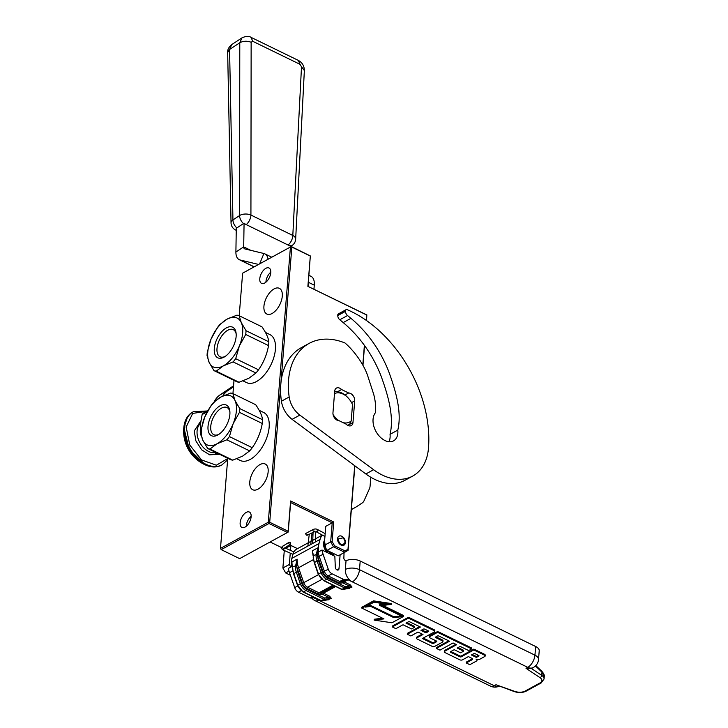 <?xml version="1.0" encoding="UTF-8"?>
<svg xmlns="http://www.w3.org/2000/svg" width="728" height="728" viewBox="0 0 728 728"><rect width="100%" height="100%" fill="white"/><g stroke="black" fill="none" stroke-linecap="round" stroke-linejoin="round"><path stroke-width="1.09" d="M366.393 320.457L366.821 315.06L307.88 286.341L310.319 256.056L291.846 247.056L269.706 522.276L288.17 531.267L290.609 500.982L333.706 521.976L332.132 541.523L334.516 545.754L345.118 550.914L344.717 552.288L338.256 555.819L327.027 550.35L324.224 545.39L325.762 526.344L333.706 521.976M334.516 545.754L333.488 546.819L344.717 552.288L348.075 550.332L347.984 549.24L345.118 550.914M347.984 549.24L354.7 465.702M362.799 365.074L364.391 345.309M341.123 545.099A5.132 3.504 61.3 0 0 343.935 545.19A5.132 3.504 61.3 0 0 345.245 540.813A5.132 3.504 61.3 0 0 341.832 536.272A5.132 3.504 61.3 0 0 339.011 536.181A5.132 3.504 61.3 0 0 337.701 540.558A5.132 3.504 61.3 0 0 341.123 545.099M290.609 500.982L290.663 502.575L332.214 522.813L330.685 541.86L332.132 541.523M288.17 531.267L287.46 532.486L268.987 523.496L269.706 522.276M290.663 502.575L288.197 532.068M327.027 550.35L333.488 546.819L330.685 541.86L324.224 545.39M366.566 320.575L366.821 315.06M348.075 550.332L354.873 465.829M362.963 365.365L364.555 345.527M307.88 286.341L366.921 314.987M308.071 286.204L310.319 256.056M239.203 315.743L242.624 273.173L291.273 246.546L310.41 255.983M291.273 246.546L291.846 247.056M242.624 273.173L291.173 246.61M290.436 247.038L268.286 522.249L268.96 522.695M268.286 522.249L220.484 548.393L221.185 549.631L239.649 558.631L287.46 532.486M281.663 547.611L270.097 541.978M290.472 550.377L290.872 545.427L285.676 548.266M290.872 545.427L297.506 548.657M220.484 548.393L227.737 458.258M232.933 393.639L234.006 380.371M246.228 512.385A8.563 4.514 116 0 1 249.386 512.048A8.563 4.514 116 0 1 250.669 519.2A8.563 4.514 116 0 1 245.045 527.099A8.563 4.514 116 0 1 241.887 527.436A8.563 4.514 116 0 1 240.613 520.283A8.563 4.514 116 0 1 246.228 512.385M264.683 283.037A8.563 4.514 -64 0 0 270.306 275.139A8.563 4.514 -64 0 0 269.023 267.986A8.563 4.514 -64 0 0 265.866 268.323A8.563 4.514 -64 0 0 260.251 276.221A8.563 4.514 -64 0 0 261.525 283.374A8.563 4.514 -64 0 0 264.683 283.037M257.985 489.17A14.305 7.535 -64 0 0 267.367 475.975A14.305 7.535 -64 0 0 265.238 464.018A14.305 7.535 -64 0 0 259.96 464.591A14.305 7.535 -64 0 0 250.569 477.777A14.305 7.535 -64 0 0 252.707 489.735A14.305 7.535 -64 0 0 257.985 489.17M272.117 313.477A14.305 7.535 -64 0 0 281.509 300.282A14.305 7.535 -64 0 0 279.37 288.334A14.305 7.535 -64 0 0 274.092 288.898A14.305 7.535 -64 0 0 264.71 302.093A14.305 7.535 -64 0 0 266.839 314.041A14.305 7.535 -64 0 0 272.117 313.477M221.185 549.631L268.987 523.496M290.254 553.144L289.344 564.464L282.883 567.995L284.284 550.514M289.344 564.464L290.809 567.067M246.273 526.253A8.563 4.514 116 0 1 251.16 516.234M270.798 272.172A8.563 4.514 -64 0 0 265.911 282.191M290.408 575.256L285.676 572.954L282.883 567.995L285.676 572.954L289.025 571.125M337.938 538.966C339.876 545.245 342.242 546.4 345.017 542.415L344.863 540.731L343.261 537.81L337.938 538.966M288.77 542.469C288.807 544.171 289.444 544.726 290.663 544.135C290.618 542.433 289.99 541.878 288.77 542.469L282.455 546.4C282.5 548.093 283.128 548.648 284.348 548.066M284.175 548.239L290.663 544.135M307.571 534.561C306.825 535.672 306.188 535.326 305.669 533.533L313.222 529.42C314.924 528.774 316.407 528.828 317.672 529.593L325.17 533.642M332.823 553.171L327.491 550.577M332.741 553.134L325.762 550.787M323.814 546.391L324.424 542.942L323.55 543.498M332.014 552.78L330.194 553.999L332.25 552.889M331.012 552.288L329.948 553.881M323.541 543.725L324.36 543.68M329.566 552.934L329.293 553.562M334.061 553.771L326.171 550.322L324.551 541.368M334.188 553.835L332.432 555.091M333.36 553.435L332.405 555.073M324.078 541.122L324.561 541.186M331.895 552.725L331.44 554.609M323.651 542.606L324.424 542.97M329.921 552.743L329.857 553.835M360.196 561.033L535.644 646.5A10.074 5.105 4.6 0 1 539.221 650.841L538.52 659.495A10.074 5.105 -175.4 0 0 534.944 655.155L359.496 569.687A10.074 5.105 -175.4 0 0 345.345 569.469L346.037 560.815A10.074 5.105 4.6 0 1 360.196 561.033L359.496 569.687A10.074 5.305 -64 0 1 352.343 581.872L348.011 579.77L344.135 581.89A4.031 2.748 61.3 0 0 342.56 581.599L341.259 581.799A4.031 2.748 -118.7 0 1 339.685 581.517L328.201 575.921A6.042 4.122 -118.7 0 1 324.406 571.38L319.237 556.447A20.138 13.741 -118.7 0 1 317.817 547.865L316.034 555.619L317.454 555.528L317.817 547.865M344.053 552.652L343.871 557.966A2.011 1.374 -118.7 0 0 345.263 560.442L346.037 560.815M340.122 554.8L339.002 568.723A2.421 1.647 -118.7 0 1 338.32 569.942A2.421 1.647 -118.7 0 1 336.4 569.496A2.421 1.647 -118.7 0 1 335.308 567.221L334.844 556.265L322.004 550.013A20.138 13.741 61.3 0 0 323.114 554.327L317.89 556.902A21.085 14.387 -118.7 0 1 317.454 555.528L318.373 560.442L322.358 571.944A8.053 5.496 61.3 0 0 327.409 578.005L345.309 586.722L349.522 586.076L352.024 587.068L350.232 584.857A1.01 0.528 -64 0 0 349.522 586.076L343.416 583.11A3.021 2.066 61.3 0 0 342.242 582.891L340.931 583.092A5.032 3.44 -118.7 0 1 338.966 582.737L327.482 577.14A7.053 4.814 -118.7 0 1 323.059 571.835L317.89 556.902M348.011 579.77A4.031 2.748 -118.7 0 0 346.437 579.479L345.136 579.679A4.031 2.748 -118.7 0 1 343.561 579.397L332.077 573.8A6.042 4.122 -118.7 0 1 328.283 569.26L323.114 554.327M535.644 646.5L534.944 655.155A10.074 5.305 -64 0 1 527.791 667.349A10.074 6.87 61.3 0 0 533.315 667.53L531.404 668.486L526.016 668.313L527.791 667.349L352.343 581.872A10.074 6.87 -118.7 0 1 345.345 569.469M499.099 686.213A10.074 10.074 0 0 1 490.481 686.113A10.074 5.305 -64 0 0 494.194 685.712L314.414 598.134A4.031 2.748 -118.7 0 0 312.84 597.852L311.539 598.052A4.031 2.748 61.3 0 1 309.964 597.761L298.48 592.173A6.042 4.122 -118.7 0 1 294.694 587.623L289.517 572.69A20.138 13.741 -118.7 0 1 288.415 568.377L291.646 566.611A20.138 13.741 -118.7 0 1 291.864 558.376L292.92 554.254A14.096 9.619 -118.7 0 1 296.596 549.158L322.331 535.08M485.166 655.983L485.23 655.118A1.902 0.965 -175.4 0 0 484.557 654.299L473.864 649.094L461.288 655.964L461.224 656.838A0.946 0.473 4.6 0 1 459.896 656.811L450.714 652.343A0.946 0.473 4.6 0 1 450.386 651.933A0.946 0.473 4.6 0 1 450.605 651.66L454.199 649.695L460.606 652.816L463.599 651.178L457.193 648.057L459.577 646.755A0.946 0.473 4.6 0 1 460.906 646.773L468.695 650.568L471.689 648.93L439.029 633.023A1.902 0.965 -175.4 0 0 436.363 632.978L429.82 636.563A1.902 0.965 -175.4 0 0 429.374 637.109A1.902 0.965 -175.4 0 0 430.048 637.928L436.463 641.05A0.946 0.473 4.6 0 1 436.791 641.459A0.946 0.473 4.6 0 1 436.572 641.732L433.588 643.37A0.946 0.473 4.6 0 1 432.259 643.352L423.077 638.875A0.946 0.473 4.6 0 1 422.74 638.474A0.946 0.473 4.6 0 1 422.968 638.201L434.325 631.986A1.902 0.965 -175.4 0 0 434.762 631.431A1.902 0.965 -175.4 0 0 434.088 630.612L409.873 618.818A1.902 0.965 -175.4 0 0 407.207 618.782L392.301 626.935L395.868 628.664L403.012 624.76L411.584 628.937L414.578 627.299L406.006 623.123L408.39 621.821A0.946 0.473 4.6 0 1 409.718 621.839L420.411 627.045L407.28 634.225L410.847 635.963L417.99 632.059L422.995 634.498L417.062 637.737A1.902 0.965 -175.4 0 0 416.625 638.292A1.902 0.965 -175.4 0 0 417.299 639.111L432.114 646.327A1.902 0.965 -175.4 0 0 434.78 646.364L442.488 642.151A1.902 0.965 -175.4 0 0 442.924 641.596A1.902 0.965 -175.4 0 0 442.251 640.777L435.844 637.655A0.946 0.473 4.6 0 1 435.508 637.255A0.946 0.473 4.6 0 1 435.726 636.973L437.51 635.999A0.946 0.473 4.6 0 1 438.838 636.017L449.531 641.231L436.4 648.411L439.958 650.15L453.089 642.97L456.656 644.699L444.744 651.214A1.902 0.965 -175.4 0 0 444.298 651.769A1.902 0.965 -175.4 0 0 444.972 652.588L459.787 659.805A1.902 0.965 -175.4 0 0 462.453 659.85L468.386 656.601L471.944 658.34A1.902 0.965 4.6 0 1 472.618 659.159A1.902 0.965 4.6 0 1 472.181 659.714L466.248 662.953L469.815 664.691L476.358 661.115A2.803 1.42 -175.4 0 0 477.013 660.296A2.803 1.42 -175.4 0 0 476.012 659.086A2.803 1.42 -175.4 0 0 479.952 659.149L484.721 656.538A1.902 0.965 -175.4 0 0 485.166 655.983A1.902 0.965 -175.4 0 0 484.484 655.164L473.791 649.958L461.224 656.838M472.454 658.713A1.902 0.965 -175.4 0 1 472.254 658.849L466.32 662.089L466.248 662.953M455.855 644.316L444.808 650.35A1.902 0.965 -175.4 0 0 444.371 650.905L444.298 651.769M448.73 640.84L436.463 647.547L436.4 648.411M442.924 641.596L442.997 640.731A1.902 0.965 -175.4 0 0 442.324 639.912L435.99 636.827M422.195 634.106L417.135 636.873A1.902 0.965 -175.4 0 0 416.698 637.428L416.625 638.292M419.61 626.653L407.352 633.36L407.28 634.225M414.578 627.299L414.642 626.435L406.879 622.649M434.762 631.431L434.834 630.566A1.902 0.965 -175.4 0 0 434.161 629.747L409.946 617.954A1.902 0.965 -175.4 0 0 407.28 617.917L392.374 626.062L392.301 626.935M436.381 641.013L433.651 642.505A0.946 0.473 -175.4 0 1 432.332 642.487L423.232 638.056M471.689 648.93L471.762 648.066L439.102 632.159A1.902 0.965 -175.4 0 0 436.436 632.113L429.893 635.69A1.902 0.965 -175.4 0 0 429.447 636.245L429.374 637.109M463.599 651.178L463.672 650.313L458.058 647.583M461.288 655.964A0.946 0.473 -175.4 0 1 459.969 655.946L450.869 651.515M382.555 618.199L374.21 619.246L374.137 620.11L391.946 622.777L403.576 616.416L381.426 605.632L391.236 604.395L373.428 601.738L361.798 608.089L383.947 618.882L374.137 620.11M391.236 604.395L391.309 603.53L373.5 600.864L361.871 607.225L361.798 608.089M403.576 616.416L403.649 615.551L382.892 605.441M331.349 598.37L329.566 596.159A1.01 0.528 -64 0 0 328.847 597.379L331.349 598.37L327.718 599.808M327.336 599.899L328.765 599.781M526.016 668.313L540.04 677.668C542.533 679.57 542.533 681.317 540.04 682.928L525.034 691.127C522.076 692.501 518.682 692.61 514.86 691.436L495.968 684.748L514.332 691.6A2.011 0.81 -70.5 0 0 514.86 691.436M348.011 588.597L352.024 587.068M322.004 550.013L318.773 551.779A20.138 13.741 -118.7 0 1 318.991 543.543L320.047 539.421A14.096 9.619 -118.7 0 1 322.504 535.18M313.049 553.699L313.313 555.692M312.703 550.632L317.763 547.865M292.383 565.001L292.638 566.994M292.028 561.934L297.088 559.168L295.359 566.921L296.778 566.839L297.088 559.168M473.864 649.094L473.791 649.958M373.5 600.864L373.428 601.738M349.44 588.479L348.394 588.506M327.209 552.543A9.064 6.188 -118.7 0 1 324.652 540.085M297.215 568.213A21.085 14.387 -118.7 0 1 296.778 566.839L297.707 571.744L301.683 583.255A8.053 5.496 61.3 0 0 306.743 589.307L324.642 598.034L328.847 597.379L322.75 594.412A3.021 2.066 61.3 0 0 321.567 594.194L320.265 594.394A5.032 3.44 -118.7 0 1 318.291 594.039L306.806 588.442A7.053 4.814 -118.7 0 1 302.384 583.146L297.215 568.213L298.562 567.749A20.138 13.741 -118.7 0 1 297.142 559.168M535.444 665.974L541.978 672.181L541.823 671.289C543.789 673.527 544.599 675.329 544.244 676.676L541.978 672.181L541.723 675.366A2.011 1.283 123.7 0 1 540.04 677.668M425.989 632.86L420.984 630.421L423.368 629.11A0.946 0.473 4.6 0 1 424.697 629.138L428.264 630.867A0.946 0.473 4.6 0 1 428.592 631.276A0.946 0.473 4.6 0 1 428.373 631.549L425.989 632.86L426.062 631.995L421.858 629.947M476.385 657.411L471.371 654.963L474.365 653.335L478.66 655.418A0.946 0.473 4.6 0 1 478.997 655.828A0.946 0.473 4.6 0 1 478.778 656.101L476.385 657.411L476.458 656.547L472.245 654.49M364.974 607.134L370.752 606.406L393.821 617.644L402.539 616.552L379.47 605.314L387.633 604.285L373.928 602.238L364.974 607.134M321.203 600.718A1.01 0.719 -98.8 0 0 321.731 600.736L324.315 599.317A1.01 0.719 -98.8 0 0 324.642 598.034A1.01 0.528 116 0 1 323.924 599.253A1.01 0.692 61.3 0 0 324.315 599.317L330.958 598.298L328.374 599.708L321.731 600.736A1.01 0.692 -118.7 0 1 321.339 600.664L323.924 599.253L306.024 590.526L303.44 591.946A9.064 6.188 -118.7 0 1 297.752 585.121L293.775 573.619A14.096 9.619 -118.7 0 1 292.774 568.331M341.869 589.416A1.01 0.719 -98.8 0 0 342.406 589.434L344.99 588.015A1.01 0.719 -98.8 0 0 345.309 586.722A1.01 0.528 116 0 1 344.599 587.942A1.01 0.692 61.3 0 0 344.99 588.015L351.624 586.995L349.04 588.406L342.406 589.434A1.01 0.692 -118.7 0 1 342.014 589.361A1.01 0.528 116 0 1 341.641 589.398A1.01 1.01 0 0 0 342.233 589.489L348.794 588.479M317.308 554.145L313.44 555.582M296.642 565.447L292.765 566.885M428.182 630.83L426.062 631.995M478.578 655.382L476.458 656.547M401.137 615.87L393.884 616.78L370.825 605.541L370.752 606.406M370.825 605.541L367.012 606.024M384.521 603.821L379.543 604.449L379.47 605.314M393.884 616.78L393.821 617.644M236.791 458.776L240.34 460.506A26.69 14.069 -64 0 0 250.186 459.45A26.69 14.069 116 0 0 250.705 459.159A26.69 14.069 116 0 0 269.041 421.512A26.69 14.069 116 0 0 263.718 412.521L259.177 410.31M232.887 393.611A30.212 15.925 116 0 0 230.603 393.056L220.821 397.033A27.191 14.333 116 0 1 234.989 400.455A27.191 14.333 116 0 1 233.106 423.823L239.457 412.357A30.212 15.925 116 0 0 239.758 408.59L234.989 400.455L232.887 393.611L255.701 404.723C259.76 410.601 262.053 415.597 262.571 419.71A30.212 15.925 116 0 1 262.271 423.478L239.457 412.357M229.429 436.582A30.212 15.925 116 0 1 226.845 439.794L217.062 443.762A27.191 14.333 116 0 0 233.106 423.823L229.429 436.582L252.243 447.693A30.212 15.925 116 0 1 249.659 450.905L226.845 439.794M252.243 447.693C257.33 440.522 260.669 432.45 262.271 423.478M262.571 419.71L239.758 408.59M220.821 397.033A27.191 14.333 -64 0 0 204.777 416.971A27.191 14.333 -64 0 0 202.894 440.34A27.191 14.333 -64 0 0 217.062 443.762L209.946 449.03A30.212 15.925 -64 0 1 207.662 448.484L202.894 440.34L200.792 433.497A30.212 15.925 -64 0 1 201.101 429.729L204.777 416.971L211.12 405.514A30.212 15.925 -64 0 1 213.714 402.302L220.821 397.033M208.026 426.362A17.017 8.973 116 0 1 218.682 406.679A17.017 8.973 116 0 1 229.793 410.829A17.017 8.973 116 0 1 229.866 414.423A17.017 8.973 116 0 1 218.091 434.834A17.017 8.973 116 0 1 208.026 426.362M218.91 434.325A15.088 7.953 116 0 1 213.814 434.68A15.088 7.953 116 0 1 210.747 426.408A15.088 7.953 -64 0 1 217.008 411.911A15.088 7.953 -64 0 1 227.027 407.553A15.088 7.953 -64 0 1 229.884 411.784M207.662 448.484L230.476 459.596A30.212 15.925 -64 0 0 232.76 460.151L242.542 456.174L249.659 450.905M232.76 460.151L209.946 449.03M243.052 380.89L246.61 382.619A26.69 14.069 -64 0 0 256.456 381.563A26.69 14.069 116 0 0 256.966 381.272A26.69 14.069 116 0 0 275.311 343.616A26.69 14.069 116 0 0 269.988 334.634L265.447 332.414M239.157 315.715A30.212 15.925 116 0 0 236.873 315.169L227.091 319.137A27.191 14.333 116 0 1 241.259 322.559A27.191 14.333 116 0 1 239.376 345.927L245.718 334.471A30.212 15.925 116 0 0 246.028 330.703L241.259 322.559L239.157 315.715L261.971 326.836C266.029 332.714 268.323 337.701 268.841 341.814A30.212 15.925 116 0 1 268.532 345.582L245.718 334.471M235.699 358.686A30.212 15.925 116 0 1 233.115 361.907L223.332 365.875A27.191 14.333 116 0 0 239.376 345.927L235.699 358.686L258.513 369.806A30.212 15.925 116 0 1 255.928 373.018L233.115 361.907M258.513 369.806C263.591 362.626 266.93 354.554 268.532 345.582M268.841 341.814L246.028 330.703M227.091 319.137A27.191 14.333 -64 0 0 211.047 339.084A27.191 14.333 -64 0 0 209.163 362.453A27.191 14.333 -64 0 0 223.332 365.875L216.216 371.144A30.212 15.925 -64 0 1 213.932 370.588L209.163 362.453L207.061 355.61A30.212 15.925 -64 0 1 207.362 351.842L211.047 339.084L217.39 327.618A30.212 15.925 -64 0 1 219.974 324.406L227.091 319.137M214.296 348.475A17.017 8.973 116 0 1 224.943 328.792A17.017 8.973 116 0 1 236.063 332.933A17.017 8.973 116 0 1 236.127 336.536A17.017 8.973 116 0 1 224.361 356.947A17.017 8.973 116 0 1 214.296 348.475M225.17 356.429A15.088 7.953 116 0 1 220.084 356.784A15.088 7.953 116 0 1 217.008 348.512A15.088 7.953 -64 0 1 223.268 334.025A15.088 7.953 -64 0 1 233.297 329.666A15.088 7.953 -64 0 1 236.154 333.888M213.932 370.588L236.746 381.7A30.212 15.925 -64 0 0 239.03 382.255L248.812 378.287L255.928 373.018M239.03 382.255L216.216 371.144M339.039 420.684A6.042 4.122 -118.7 0 1 337.164 420.22A6.042 4.122 -118.7 0 1 332.96 412.776L334.698 391.145A6.042 4.122 -118.7 0 1 336.418 388.088A6.042 4.122 -118.7 0 1 341.55 389.526L348.63 392.984A6.042 4.122 -118.7 0 1 354.709 400.891L352.971 422.522A6.042 4.122 -118.7 0 1 351.251 425.58A6.042 4.122 -118.7 0 1 347.929 425.471A6.042 4.122 -118.7 0 1 346.119 424.133L339.039 420.684M346.119 309.646A2.011 1.374 61.3 0 1 347.147 309.646A110.783 75.594 -118.7 0 1 428.483 448.066A55.392 37.792 -118.7 0 1 412.731 476.057L404.977 480.289A55.392 37.792 -118.7 0 1 374.574 479.288A55.392 37.792 -118.7 0 1 365.856 473.964L292.092 419.346A20.138 13.741 -118.7 0 1 281.427 401.228A72.309 49.34 -118.7 0 1 301.392 347.629L309.145 343.389A72.309 49.34 -118.7 0 1 344.999 342.979C353.917 350.65 363.454 363.554 367.594 375.475L373.737 394.43C375.493 401.119 376.012 407.261 375.302 412.858A17.326 11.821 -118.7 0 0 385.103 440.604A15.306 10.447 -118.7 0 0 393.502 440.886A15.306 10.447 -118.7 0 0 397.797 430.111C402.093 412.385 395.741 390.426 388.242 370.27C379.743 349.458 367.322 332.141 350.96 318.327L343.207 322.568L339.785 319.765A4.031 2.748 -118.7 0 1 337.774 315.579L337.783 315.024A2.011 1.374 -118.7 0 1 338.365 313.886L346.119 309.646A2.011 1.374 61.3 0 0 345.536 310.783L345.527 311.338A4.031 2.748 61.3 0 0 347.538 315.533L350.96 318.327M412.731 476.057A55.392 37.792 -118.7 0 1 382.327 475.056A55.392 37.792 -118.7 0 1 373.61 469.724L299.845 415.106A20.138 13.741 61.3 0 1 289.18 396.988A72.309 49.34 -118.7 0 1 309.145 343.389M343.207 322.568C359.568 336.382 371.999 353.699 380.489 374.511C387.997 394.703 394.33 416.598 390.044 434.343L397.797 430.111M390.044 434.343A15.306 10.447 -118.7 0 1 388.934 441.741M337.574 391.709L341.55 389.526M344.99 394.976L348.63 392.984M342.87 422.549A16.116 10.993 61.3 0 0 351.205 420.884L349.704 424.278A18.127 12.367 -118.7 0 1 349.304 424.506A18.127 12.367 -118.7 0 1 347.502 425.234M334.653 391.755A18.127 12.367 61.3 0 1 341.86 393.02A18.127 12.367 -118.7 0 1 347.611 397.351L348.121 397.898A16.116 10.993 61.3 0 0 334.507 393.584M348.121 397.898A16.116 10.993 61.3 0 1 352.516 404.613L351.205 420.884M333.069 414.55A16.116 10.993 61.3 0 0 338.948 420.684M216.598 452.834L215.57 453.398A24.879 16.971 61.3 0 0 216.553 453.899A24.879 16.971 61.3 0 0 217.536 454.354L218.564 453.79M215.57 453.398L212.794 450.978M207.917 410.583L203.258 413.131A24.879 16.971 -118.7 0 0 202.129 414.56L207.271 411.748M200.846 433.843L200.337 424.852L202.129 414.56M201.41 436.372L201.392 436.391A24.879 16.971 -118.7 0 1 200.564 433.997M219.51 454.254L217.536 454.354M214.25 401.774A32.232 21.986 -118.7 0 1 220.002 394.922L233.57 385.795M370.798 477.25L370.079 486.158A10.074 6.87 61.3 0 1 369.442 488.752L364.082 500.682A10.074 6.87 61.3 0 1 362.18 502.993L356.629 506.633A55.392 37.792 -118.7 0 1 354.855 507.707A55.392 37.792 -118.7 0 1 351.378 509.281M222.804 396.023A32.232 21.986 -118.7 0 1 227.755 390.681L233.488 386.823M308.945 275.33L311.002 276.331A16.116 8.49 116 0 1 314.278 285.167L313.968 289.08M268.041 259.25A16.116 8.49 -64 0 0 264.828 253.845A16.116 8.49 -64 0 0 263.909 253.508L244.763 248.885A4.031 2.12 116 0 1 244.526 248.794A4.031 2.12 116 0 1 243.698 246.883L244.071 223.15A8.008 5.087 56.7 0 0 246.21 224.606A8.053 4.25 -64 0 0 250.923 215.051L251.142 42.251L252.725 41.278L300.009 64.319L301.501 66.785L292.811 235.453L250.923 215.051A8.053 4.359 0.1 0 0 239.576 215.561L239.785 42.761L241.96 37.865L231.722 44.599L229.566 49.486L239.785 42.761C243.307 40.905 247.092 40.741 251.142 42.251M258.54 264.437L240.158 259.996A16.116 8.49 116 0 1 239.239 259.659A16.116 8.49 116 0 1 235.899 252.015L236.272 228.274A7.553 3.977 -64 0 0 236.855 227.937L243.489 223.569A8.053 5.123 -123.3 0 1 239.576 215.561L232.942 219.929A8.053 5.123 56.7 0 0 236.855 227.937M290.235 246.073A8.053 5.123 -123.3 0 0 292.037 245.518A8.053 8.053 0 0 0 295.659 239.203A8.053 4.586 -177 0 0 292.811 235.453A8.053 4.25 -64 0 1 288.088 245.018A8.008 5.087 56.7 0 0 290.235 245.636L290.217 247.12M187.769 416.462L183.838 427.636L189.38 449.658L205.596 465.028L215.352 466.875M206.625 411.284L192.692 413.413L186.168 427.008L189.771 445.036L201.547 459.932L216.343 465.21L227.709 458.558M217.344 454.272L209.709 454.864L201.674 449.849L195.887 440.895L194.239 430.949L200.801 420.966M200.464 433.196L200.464 433.26A16.617 11.339 -118.7 0 1 200.255 430.648M288.088 245.018L246.21 224.606M236.245 230.194A8.053 4.25 116 0 1 235.563 229.993L236.245 230.321M243.489 223.569A7.553 3.977 -64 0 0 244.071 223.15M282.71 546.118L281.882 546.965C281.481 548.548 281.973 549.585 283.347 550.104L284.63 548.011M314.742 531.112C313.986 532.223 313.349 531.886 312.84 530.093L313.222 529.42M316.161 531.176C316.635 532.341 317.235 532.059 317.945 530.321L317.672 529.593M335.699 586.504L323.459 593.193A4.031 2.748 61.3 0 0 321.885 592.901L320.584 593.102A4.031 2.748 -118.7 0 1 319.01 592.82A1.01 0.528 -64 0 0 318.291 594.039M329.566 596.159L323.459 593.193A1.01 0.528 -64 0 0 322.75 594.412M315.024 597.806L314.414 598.134M499.053 686.195A10.074 6.87 61.3 0 1 494.194 685.712L495.968 684.748M350.232 584.857L344.135 581.89A1.01 0.528 -64 0 0 343.416 583.11M336.918 569.869L339.002 568.723M318.991 543.543L291.864 558.376M292.765 570.916L289.517 572.69M291.974 561.989A20.138 13.741 61.3 0 0 292.529 567.503M313.44 559.614L298.562 567.749L303.74 582.682L302.384 583.146M312.649 550.687A20.138 13.741 61.3 0 0 313.204 556.201M328.283 569.26L323.059 571.835M332.077 573.8L328.201 575.921A1.01 0.528 -64 0 0 327.482 577.14M343.561 579.397L339.685 581.517A1.01 0.528 -64 0 0 338.966 582.737M345.136 579.679L341.259 581.799A1.01 0.719 -98.8 0 0 340.931 583.092M346.437 579.479L342.56 581.599A1.01 0.719 -98.8 0 0 342.242 582.891M318.746 600.245A10.074 5.305 116 0 1 315.033 600.645L490.481 686.113M313.914 597.26L312.84 597.852M313.422 597.024L311.539 598.052M312.312 596.487L309.964 597.761M301.146 590.717L298.48 592.173M297.734 585.958L294.694 587.623M484.557 654.299L484.484 655.164M472.254 658.849L472.181 659.714M444.808 650.35L444.744 651.214M435.908 636.882L435.844 637.655M442.324 639.912L442.251 640.777M417.135 636.873L417.062 637.737M407.28 617.917L407.207 618.782M409.946 617.954L409.873 618.818M434.161 629.747L434.088 630.612M423.141 638.101L423.077 638.875M432.332 642.487L432.259 643.352M433.651 642.505L433.588 643.37M436.627 641.15L436.572 641.732M429.893 635.69L429.82 636.563M436.436 632.113L436.363 632.978M439.102 632.159L439.029 633.023M450.778 651.56L450.714 652.343M459.969 655.946L459.896 656.811M334.589 585.958L321.885 592.901A1.01 0.719 -98.8 0 0 321.567 594.194M514.332 691.6C518.655 692.974 522.595 692.829 526.144 691.163A2.011 1.374 -118.7 0 1 525.034 691.127M526.144 691.163L541.141 682.964A2.011 1.374 -118.7 0 1 540.04 682.928M531.404 668.486L541.723 675.366A10.074 5.105 4.6 0 1 544.062 679.006L544.244 676.676M320.047 539.421L292.92 554.254M318.409 574.656L303.74 582.682A6.042 4.122 -118.7 0 0 307.525 587.223A1.01 0.528 -64 0 0 306.806 588.442M334.088 585.721L320.584 593.102A1.01 0.719 -98.8 0 0 320.265 594.394M314.496 562.562L317.026 560.906L321.012 572.408A9.064 6.188 61.3 0 0 326.699 579.224L344.599 587.942L342.014 589.361L324.115 580.635A9.064 6.188 -118.7 0 1 318.427 573.819L314.441 562.316A14.096 9.619 -118.7 0 1 313.45 557.029M316.034 555.619A14.096 9.619 61.3 0 0 317.026 560.906L318.373 560.442M295.359 566.921A14.096 9.619 61.3 0 0 296.36 572.208L293.521 573.846L297.506 585.348L300.336 583.71A9.064 6.188 61.3 0 0 306.024 590.526A1.01 0.528 116 0 0 306.743 589.307M321.812 579.415L307.525 587.223L319.01 592.82L332.978 585.175M428.428 630.967L428.373 631.549M478.824 655.519L478.778 656.101M341.641 589.398L323.742 580.68A1.01 0.528 -64 0 0 324.115 580.635L326.699 579.224A1.01 0.528 116 0 0 327.409 578.005M318.482 574.064L322.358 571.944M297.707 571.744L296.36 572.208L300.336 583.71L301.683 583.255M320.966 600.7L303.066 591.982A1.01 0.528 -64 0 0 303.44 591.946L321.339 600.664A1.01 0.528 116 0 1 320.966 600.7A1.01 1.01 0 0 0 321.567 600.791L328.119 599.781M297.807 585.367L303.066 591.982M293.83 573.864L292.538 568.623M347.757 425.38L352.971 422.522M373.61 469.724L365.856 473.964M339.785 319.765L347.538 315.533M281.427 401.228L289.18 396.988M292.092 419.346L299.845 415.106M337.783 315.024L345.536 310.783M337.774 315.579L345.527 311.338M351.542 402.62L354.709 400.891M220.002 394.922L227.755 390.681M308.39 282.3L314.278 285.167M263.909 253.508L259.632 263.845M240.158 259.996L254.181 266.821M250.778 250.332L243.698 246.883L235.899 252.015M184.066 425.671C185.112 419.31 187.979 414.787 192.665 412.094A30.212 20.611 61.3 0 0 184.075 427.354A30.212 20.611 61.3 0 0 196.196 458.085A30.212 20.611 61.3 0 0 221.649 465.11L227.6 459.923M192.665 412.094L193.339 411.72A30.212 20.611 61.3 0 0 184.748 426.99A30.212 20.611 61.3 0 0 196.869 457.721A30.212 20.611 61.3 0 0 222.331 464.746M214.733 452.689A16.617 11.339 -118.7 0 1 197.079 430.985A16.617 11.339 -118.7 0 1 200.464 423.523M300.009 64.319L298.344 60.406L251.051 37.365L252.725 41.278M227.673 52.462L229.566 49.486L232.942 219.929A8.053 4.495 178.9 0 0 231.04 222.904L227.673 52.462C227.418 49.75 228.765 47.129 231.722 44.599M298.344 60.406C302.266 62.535 304.268 65.902 304.359 70.534L301.501 66.785M323.56 544.744L324.315 544.335M328.838 553.335L330.876 552.224M307.844 546.091L309.273 534.225M310.674 544.544L311.948 533.952M283.347 550.104L292.902 554.308M284.821 547.893L293.875 551.87M307.189 535.226L314.35 531.786L316.434 531.904L324.943 536.49M315.315 542.005L315.715 531.804M312.64 543.47L313.067 532.405M533.315 667.53A10.074 10.074 0 0 0 538.52 659.495M311.693 598.025A10.074 10.074 0 0 0 315.033 600.645M477.013 660.296L477.077 659.432M541.141 682.964L544.062 679.006M535.826 665.583L541.823 671.289M323.742 580.68L318.181 574.046L314.196 562.535L313.213 557.32M347.729 425.361L349.304 424.506M351.351 509.618L354.855 507.707M271.753 257.212L264.828 253.845M254.063 266.885L239.239 259.659M184.075 425.653A36.864 36.864 0 0 0 205.596 465.028C211.511 467.576 216.862 467.604 221.649 465.11M207.216 410.965L193.339 411.72M251.051 37.365C248.94 35.909 245.909 36.072 241.96 37.865M295.659 239.203L304.359 70.534M292.037 245.518L290.226 246.71M231.04 222.904A8.053 8.053 0 0 0 235.563 229.993"/></g></svg>
